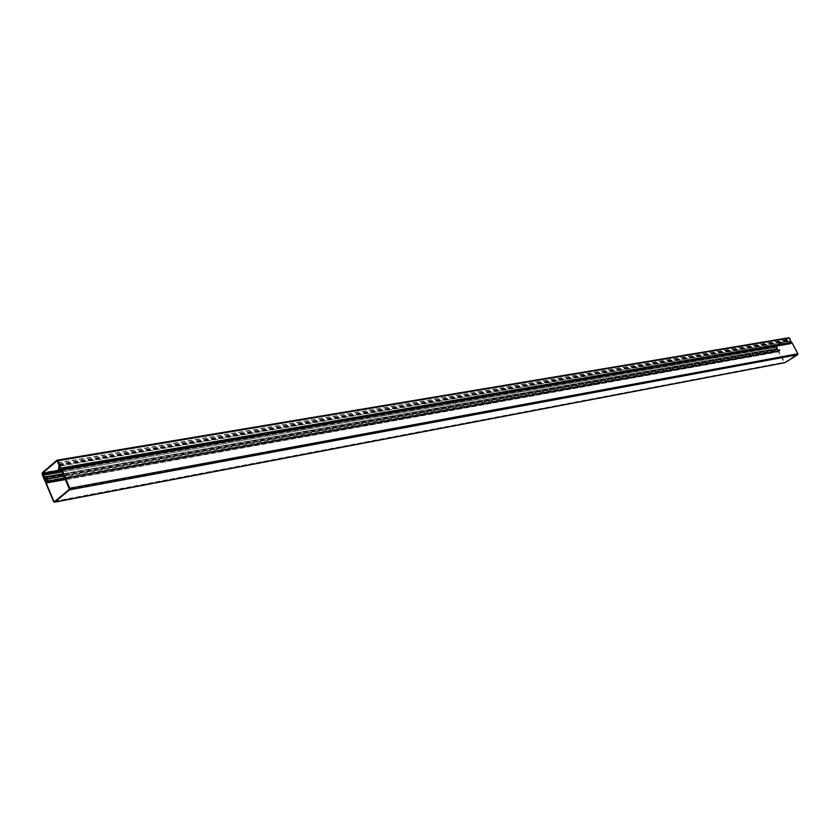 <?xml version="1.0" encoding="UTF-8"?>
<svg xmlns="http://www.w3.org/2000/svg" width="840" height="840" viewBox="0 0 840 840"><rect width="100%" height="100%" fill="white"/><g stroke="black" fill="none" stroke-linecap="round" stroke-linejoin="round"><path stroke-width="0.63" stroke-dasharray="4.2 3.15" d="M57.529 460.079L788.687 337.785L776.055 345.796L775.845 346.731L778.47 351.036L776.202 346.091L788.844 338.079L791.448 342.752M791.511 342.405L60.869 468.321M45.518 481.288L778.323 350.721M45.486 481.32L778.302 350.731M44.541 478.968L777.62 349.387M777.872 349.23L45.381 478.622M790.514 341.24L59.556 466.211M59.892 465.948L790.776 341.082M789.915 343.014L790.419 340.746L789.4 339.276L58.506 462.693M791.427 342.919L790.346 343.665L789.873 343.193M43.438 475.188L776.874 347.204L777.536 348.894L779.783 349.608L778.544 351.855L784.109 362.376L784.97 362.659M47.366 480.659L779.877 350.269L47.355 480.669M62.412 471.881L776.874 347.204M57.803 463.187L789.212 339.538L790.125 340.651L789.569 343.161L790.493 343.959L792.025 343.35L797.654 353.934L784.812 362.366L778.796 351.697L780.034 350.553L779.856 349.293L777.609 348.569L777.168 347.151M778.9 351.215L65.321 478.758L778.9 351.215M797.549 354.417L69.342 489.321L797.549 354.417M778.586 350.564L47.177 480.795M778.05 350.899L45.192 481.572M775.845 346.731L42.147 474.306M776.055 345.796L42.315 472.731M791.227 342.584L60.543 468.562M789.285 338.216L57.782 460.961M788.844 338.079L57.498 460.635L788.844 338.079M776.202 346.091L58.748 470.421M776.097 346.574L61.898 470.673M59.115 464.121L790.199 340.032M59.63 465.329L790.419 340.746M60.68 469.287L789.863 343.256M59.566 470.327L790.346 343.665L59.556 470.337M60.806 469.171L791.406 342.93M53.602 501.638L784.109 362.376M45.885 483.242L778.544 351.855M46.074 481.646L778.775 350.91M47.198 479.535L779.783 349.608M44.394 478.118L777.536 348.894M43.785 477.131L777.074 348.338M63.189 473.718L777.368 348.285M63.41 474.243L777.609 348.569M64.155 476.007L779.856 349.293M780.034 350.553L65.026 478.055L780.014 350.574M65.636 479.504L778.796 351.697M55.062 501.165L784.371 362.219M54.453 501.669L784.812 362.366M69.436 488.502L797.654 353.934M61.593 469.949L792.025 343.35M791.585 343.214L61.309 469.623L791.574 343.224M790.493 343.959L61.824 470.495L790.514 343.949M58.559 469.413L789.569 343.161M59.021 465.181L790.125 340.651M58.852 464.541L790.01 340.284M45.927 481.803L778.47 351.036M46.053 481.667L778.754 350.921"/><path stroke-width="1.26" d="M791.448 342.752L789.548 338.058L788.687 337.785L57.529 460.079M45.486 481.32L44.835 478.716L45.812 481.047L45.727 481.834L45.192 481.572L42.147 474.306L42.315 472.731L57.015 460.163L58.076 460.698L61.089 468.825L57.225 460.677L42.525 473.235L45.486 481.32M45.381 478.622L44.835 478.716M58.506 462.693L59.388 465.36L58.926 469.592L59.556 470.337L60.827 469.161L61.898 469.697L69.741 488.25L69.573 489.836L54.674 502.183L53.602 501.638L45.885 483.242L46.053 481.667L47.366 480.659L47.198 479.535L44.394 478.118L43.438 475.188L62.412 471.881M54.674 502.183L784.97 362.659L797.706 354.711L797.905 353.766L792.288 343.193L791.427 342.919L61.341 469.067M43.796 475.125L44.447 477.572L47.25 478.989L47.576 481.163L46.179 482.99L53.907 501.386L54.453 501.669L69.353 489.321L61.593 469.949L59.766 470.852L58.559 469.413L59.021 465.181L58.013 462.777M47.177 480.795L45.812 481.047M789.548 338.058L58.076 460.698M791.763 342.237L61.184 468.027M58.748 470.421L42.525 473.235M61.898 470.673L42.441 474.054M58.926 469.592L60.68 469.287M61.898 469.697L792.288 343.193M69.741 488.25L797.905 353.766M69.562 489.836L797.696 354.711L69.573 489.836M44.132 477.068L63.189 473.718M44.447 477.572L63.41 474.243M47.25 478.989L64.155 476.007M47.555 481.183L65.026 478.065L47.576 481.163M46.274 482.16L65.321 478.758L46.263 482.171M46.179 482.99L65.636 479.504M53.907 501.386L55.062 501.165M59.787 470.831L61.824 470.484L59.766 470.852M61.089 468.825L791.658 342.72"/></g></svg>
